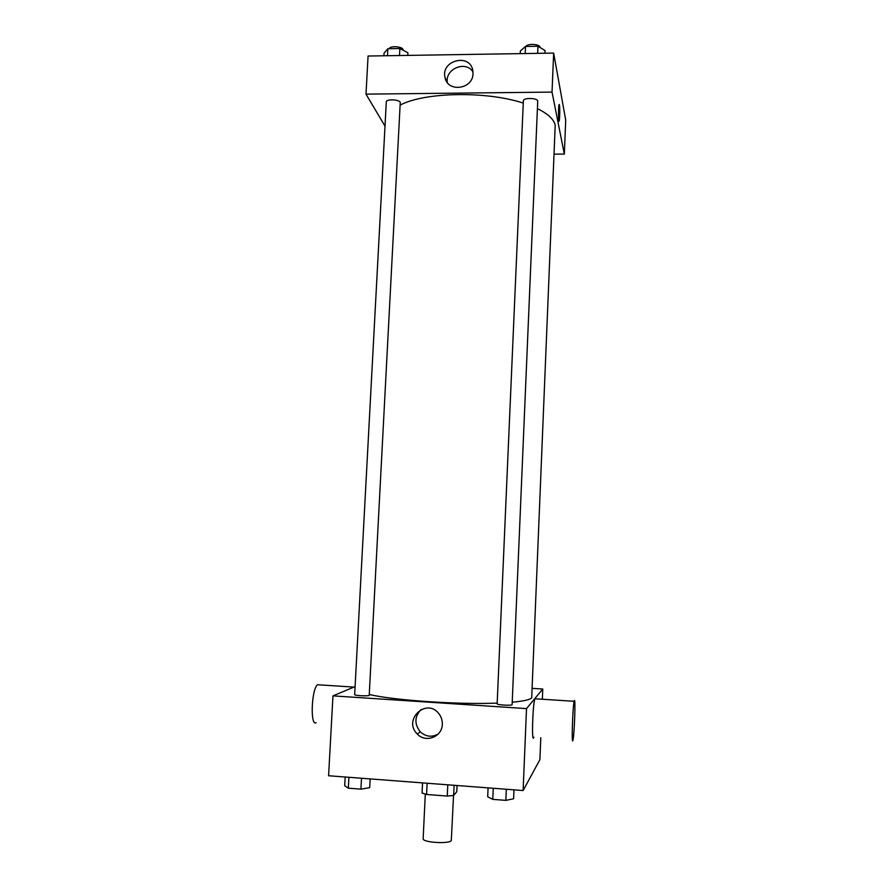 <?xml version="1.0" encoding="UTF-8"?>
<svg xmlns="http://www.w3.org/2000/svg" width="887" height="887" viewBox="0 0 887 887"><rect width="100%" height="100%" fill="white"/><g stroke="black" fill="none" stroke-linecap="round" stroke-linejoin="round"><path stroke-width="1.33" d="M425.294 794.153L423.154 838.692C422.157 842.506 449.476 844.247 451.306 840.488L453.534 795.495M447.78 784.807L447.259 796.071L426.58 794.464L422.068 793.033L422.556 782.888M457.071 785.516L456.783 791.703L453.645 795.473L447.259 796.071M454.122 785.294L453.645 795.473M427.113 783.243L426.58 794.464M540.793 737.729L539.906 759.638L523.119 790.539L328.589 775.748L332.969 695.874L355.099 686.605M532.4 688.367L542.755 689.022L542.345 699.244M512.231 702.205C523.563 701.162 530.049 699.721 531.69 697.869L555.207 125.289C553.954 119.401 548.011 113.835 537.4 108.602M369.435 694.51C393.684 700.331 458.124 704.744 497.186 703.103M542.755 689.022L526.512 708.602L332.969 695.874M369.214 695.397L400.259 102.338C399.061 99.355 386.067 98.945 386.3 101.894L354.667 694.632C354.212 695.596 367.75 696.295 369.214 695.397M512.121 704.655C512.453 705.797 496.72 704.965 497.152 703.857L523.363 100.819C523.142 97.437 538.221 97.88 537.722 101.251L512.121 704.655M526.512 708.602L523.119 790.539M442.314 724.269C442.258 736.886 425.627 743.328 417.278 734.015C402.576 719.934 426.47 697.326 438.843 713.647C441.282 716.751 442.436 720.299 442.314 724.269M533.852 737.241C531.479 745.147 532.61 704.555 534.928 698.768L535.227 698.147L535.803 698.823M574.344 700.675C575.696 697.249 574.41 734.447 572.98 739.958C571.383 747.952 572.603 707.161 574.144 701.295L574.344 700.675M320.052 684.919L317.457 684.742C311.415 689.609 310.128 726.675 316.138 722.705M438.145 734.081C431.747 737.507 425.793 736.753 420.272 731.808C414.196 723.969 414.484 716.519 421.148 709.456M400.281 105.043C424.529 92.093 486.431 90.884 523.263 103.103M554.342 154.127L564.332 154.094L552.036 92.093L365.987 94.133L385.002 126.131M365.987 94.133L368.072 56.025L553.654 53.098L565.706 120.044L564.332 154.094M553.654 53.098L552.036 92.093M473.015 73.632C472.993 89.354 447.514 92.78 445.019 77.468C440.628 60.227 470.243 52.854 472.815 70.616L473.015 73.632M559.231 104.466L559.442 104.999C559.985 107.482 559.764 119.634 559.154 121.009C558.333 123.792 558.267 106.64 559.087 104.666L559.442 104.999C559.985 107.482 559.764 119.634 559.154 121.009L559.01 121.209M447.358 82.558C444.819 68.887 465.797 60.139 472.982 71.914M544.94 53.231L545.062 50.548L537.954 46.235L525.503 46.446L520.37 50.947L520.259 53.619M537.954 46.235L537.655 53.342M525.503 46.446L525.204 53.542M525.902 46.446C527.366 43.33 539.706 43.973 539.972 47.177L539.995 47.477M407.765 55.404L407.909 52.765L399.882 48.541L387.852 48.741L384.06 53.142L383.916 55.781M399.882 48.541L399.505 55.526M387.852 48.741L387.486 55.715M389.182 48.718C389.792 45.681 401.933 46.312 403.031 49.439L403.153 50.26M513.972 789.84L513.606 798.766L505.856 800.373L492.773 799.364L487.684 796.759L488.072 787.867M506.322 789.264L505.856 800.373M493.261 788.266L492.773 799.364M370.156 778.908L369.702 787.667L360.931 789.153L348.325 788.177L344.71 785.738L345.176 777.012M361.508 778.254L360.931 789.153M348.913 777.3L348.325 788.177M534.928 698.768L574.144 701.295M353.924 687.092L317.457 684.742M420.272 731.808L417.278 734.015M446.782 81.737L445.019 77.468"/></g></svg>
